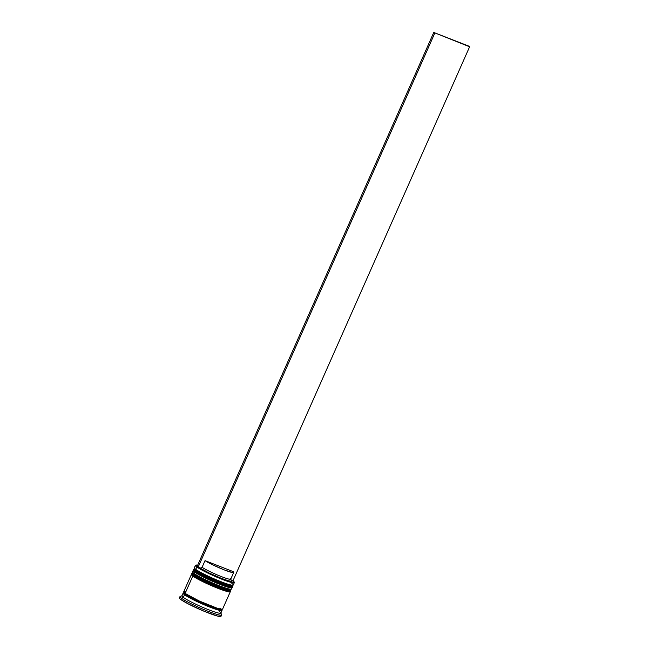 <?xml version="1.0" encoding="UTF-8"?>
<svg xmlns="http://www.w3.org/2000/svg" width="649" height="649" viewBox="0 0 649 649"><rect width="100%" height="100%" fill="white"/><g stroke="black" fill="none" stroke-linecap="round" stroke-linejoin="round"><path stroke-width="0.97" d="M232.123 585.406L230.655 585.601L226.558 584.53L216.961 580.92L206.187 576.069L196.152 570.463A0.884 0.795 126.1 0 0 195.049 570.974L213.708 580.587L227.612 585.909L232.561 586.631A21.287 2.117 -156.1 0 1 216.409 581.739A21.287 2.117 -156.1 0 1 195.049 570.974L193.524 569.66A21.287 2.117 23.9 0 0 194.935 571.242A0.884 0.795 126.1 0 0 195.325 572.337A0.884 0.795 -53.9 0 1 194.935 571.242L195.049 570.974A21.287 2.117 -156.1 0 1 193.645 569.392L195.049 570.974A0.884 0.795 -53.9 0 1 196.152 570.463L194.789 569.019M230.947 587.532A20.403 2.028 23.9 0 1 214.413 582.064A20.403 2.028 23.9 0 1 195.325 572.337L202.139 576.32L216.133 582.794L225.73 586.396L229.827 587.475L231.295 587.272L229.827 587.475L225.73 586.396M194.935 571.242A21.287 2.117 23.9 0 0 216.287 582.007A21.287 2.117 23.9 0 0 232.439 586.899L227.491 586.177L213.586 580.855L194.935 571.242M232.082 585.211A20.403 2.028 -156.1 0 1 217.675 581.212A20.403 2.028 -156.1 0 1 196.152 570.463L195.763 569.376A21.287 2.117 -156.1 0 1 194.367 568.021L194.814 569.173A20.403 2.028 23.9 0 0 196.152 570.463A20.403 2.028 -156.1 0 1 194.805 568.946M230.354 589.406L227.126 589.227L215.192 584.927L204.411 580.068L194.375 574.47A0.884 0.795 126.1 0 0 193.28 574.982L211.931 584.595L225.836 589.909L230.784 590.639A21.287 2.117 -156.1 0 1 214.632 585.739A21.287 2.117 -156.1 0 1 193.28 574.982L191.747 573.659A21.287 2.117 23.9 0 0 193.159 575.249A0.884 0.795 126.1 0 0 193.548 576.344A0.884 0.795 -53.9 0 1 193.159 575.249L193.28 574.982A21.287 2.117 -156.1 0 1 191.869 573.391L193.28 574.982A0.884 0.795 -53.9 0 1 194.375 574.47L193.013 573.026M229.178 591.539A20.403 2.028 23.9 0 1 212.637 586.071A20.403 2.028 23.9 0 1 193.548 576.344L200.363 580.328L214.365 586.793L223.962 590.403L228.05 591.482L229.527 591.28L228.05 591.482L223.962 590.403M193.159 575.249A21.287 2.117 23.9 0 0 214.519 586.006A21.287 2.117 23.9 0 0 230.663 590.906L225.714 590.176L211.817 584.854L193.159 575.249M230.306 589.219A20.403 2.028 -156.1 0 1 215.898 585.22A20.403 2.028 -156.1 0 1 194.375 574.47L193.986 573.383A21.287 2.117 -156.1 0 1 192.591 572.029L193.037 573.172A20.403 2.028 23.9 0 0 194.375 574.47A20.403 2.028 -156.1 0 1 193.029 572.953M221.471 609.573L219.922 610.393L206.917 605.923L184.641 594.792A0.73 0.665 126.1 0 0 185.565 594.37A0.73 0.665 -53.9 0 1 184.641 594.792L184.665 593.072M185.565 594.37A20.403 2.028 23.9 0 0 204.808 604.162A20.403 2.028 23.9 0 0 221.244 609.549A20.403 2.028 -156.1 0 1 204.808 604.162A20.403 2.028 -156.1 0 1 185.565 594.37M195.982 565.084L195.6 565.23A21.287 2.117 23.9 0 0 196.825 566.966L197.199 566.796A20.987 2.085 -156.1 0 1 195.982 565.084A20.987 2.085 -156.1 0 1 197.685 565.174L195.787 565.311L198.943 567.964L214.851 575.955L230.89 581.975L234.2 582.169L232.796 580.677M220.417 613.556A22.747 2.263 -156.1 0 1 221.593 615.001A22.747 2.263 -156.1 0 1 204.33 609.768A22.747 2.263 -156.1 0 1 181.501 598.264L183.334 597.413A21.287 2.117 -156.1 0 1 182.109 595.677L180.187 596.407A22.747 2.263 23.9 0 0 181.501 598.264A22.747 2.263 -156.1 0 1 179.992 596.569L179.4 597.907A22.747 2.263 23.9 0 0 180.909 599.603L181.501 598.264L180.909 599.603L179.749 598.629L179.384 597.989L179.814 597.697M195.422 565.384L194.351 567.786A21.287 2.117 23.9 0 0 195.763 569.376L196.825 566.966A21.287 2.117 -156.1 0 1 195.422 565.384A21.287 2.117 -156.1 0 1 195.836 565.182M193.167 570.455L192.575 571.793A21.287 2.117 23.9 0 0 193.986 573.383L194.578 572.045A21.287 2.117 -156.1 0 1 193.167 570.455A21.287 2.117 -156.1 0 1 193.443 570.276M191.398 574.462L183.699 591.823A21.287 2.117 23.9 0 0 185.111 593.413L192.802 576.052A21.287 2.117 -156.1 0 1 191.398 574.462A21.287 2.117 -156.1 0 1 191.666 574.284M183.107 593.154L181.923 595.831A21.287 2.117 23.9 0 0 183.334 597.413L184.519 594.744A21.287 2.117 -156.1 0 1 183.107 593.154A21.287 2.117 -156.1 0 1 184.138 592.959M198.075 567.315L197.061 566.577L433.759 32.45L197.061 566.577L200.241 568.159L198.075 567.315L434.765 33.188L198.075 567.315M232.926 580.904L231.255 580.247L232.926 580.904L469.616 46.777L433.759 32.45L469.616 46.777L232.926 580.904M231.401 580.693L230.987 581.236L228.375 580.75L221.204 578.275L209.181 573.026L200.241 568.159A18.05 1.793 23.9 0 0 219.265 577.505A18.05 1.793 23.9 0 0 231.49 580.855L230.744 578.94A16.59 1.647 -156.1 0 1 219.565 575.882A16.59 1.647 -156.1 0 1 202.082 567.307L200.241 568.159L202.082 567.307A16.59 1.647 23.9 0 0 218.827 575.582A16.59 1.647 23.9 0 0 230.752 579.119L233.713 572.442A16.59 1.647 -156.1 0 1 221.78 568.905A16.59 1.647 -156.1 0 1 205.043 560.631L202.082 567.307L205.043 560.631L233.064 571.558A16.59 1.647 -156.1 0 1 233.713 572.442M221.025 616.258L217.431 616.055L204.111 611.261L188.51 604.041L180.909 599.603A22.747 2.263 23.9 0 0 203.737 611.107A22.747 2.263 23.9 0 0 221.001 616.339L221.593 615.001M183.334 597.413A21.287 2.117 23.9 0 0 204.695 608.178A21.287 2.117 23.9 0 0 220.847 613.07L222.023 610.401A21.287 2.117 -156.1 0 1 205.879 605.509A21.287 2.117 -156.1 0 1 184.519 594.744L183.334 597.413L181.501 598.264A22.747 2.263 23.9 0 0 205.352 610.19A22.747 2.263 23.9 0 0 221.585 614.749L220.83 612.834A21.287 2.117 -156.1 0 1 205.652 608.575A21.287 2.117 -156.1 0 1 183.334 597.413M221.479 609.508A21.287 2.117 -156.1 0 1 222.023 610.401M221.698 609.727L222.047 610.328L220.506 610.539L216.239 609.411L198.626 602.321L184.519 594.744L183.091 593.235L184.632 593.024M184.754 593.089L183.229 593.291L183.57 593.892L186.409 595.96L202.423 604.008L216.141 609.362L221.512 610.539L221.569 609.671M185.225 591.685L183.683 591.896L185.111 593.413L199.219 600.982L216.831 608.081L221.098 609.2L222.639 608.989M185.111 593.413A21.287 2.117 23.9 0 0 206.471 604.17A21.287 2.117 23.9 0 0 222.615 609.07L230.314 591.71A21.287 2.117 -156.1 0 1 214.162 586.81A21.287 2.117 -156.1 0 1 192.802 576.052L185.111 593.413M229.981 591.028L229.924 591.904L224.522 590.72L210.706 585.333L194.578 577.229L191.723 575.144L191.78 574.268M229.503 591.353A20.403 2.028 23.9 0 1 214.024 586.655A20.403 2.028 23.9 0 1 193.548 576.344L195.252 577.472M197.556 578.819L210.714 585.244M214.365 586.793L221.114 589.43M192.185 574.892L192.518 575.468M230.338 589.479A20.403 2.028 -156.1 0 1 214.851 584.79A20.403 2.028 -156.1 0 1 194.375 574.47A20.403 2.028 23.9 0 0 213.927 584.4A20.403 2.028 23.9 0 0 230.16 589.625L231.312 589.187A21.287 2.117 -156.1 0 1 214.381 583.735A21.287 2.117 -156.1 0 1 193.986 573.383A21.287 2.117 23.9 0 0 215.346 584.141A21.287 2.117 23.9 0 0 231.498 589.041L232.082 587.702A21.287 2.117 -156.1 0 1 215.939 582.802A21.287 2.117 -156.1 0 1 194.578 572.045L193.986 573.383L194.375 574.47M231.758 587.021L231.701 587.897L228.74 587.434L212.483 581.326L196.355 573.221L193.499 571.136L193.556 570.26M231.279 587.345A20.403 2.028 23.9 0 1 215.801 582.648A20.403 2.028 23.9 0 1 195.325 572.337L197.028 573.465M199.332 574.811L212.491 581.236M216.133 582.794L222.883 585.422M193.954 570.885L194.286 571.469M232.107 585.479A20.403 2.028 -156.1 0 1 216.628 580.782A20.403 2.028 -156.1 0 1 196.152 570.463A20.403 2.028 23.9 0 0 215.703 580.393A20.403 2.028 23.9 0 0 231.936 585.617L233.088 585.179A21.287 2.117 -156.1 0 1 216.158 579.727A21.287 2.117 -156.1 0 1 195.763 569.376A21.287 2.117 23.9 0 0 217.123 580.133A21.287 2.117 23.9 0 0 233.267 585.033L234.338 582.632A21.287 2.117 -156.1 0 1 218.186 577.732A21.287 2.117 -156.1 0 1 196.825 566.966L195.763 569.376L196.152 570.463M234.2 582.177A21.287 2.117 -156.1 0 1 234.338 582.632M219.435 611.488A21.287 2.117 -156.1 0 1 220.83 612.834M231.863 583.443A21.287 2.117 -156.1 0 1 233.088 585.179M196.825 566.966A21.287 2.117 23.9 0 0 219.143 578.129A21.287 2.117 23.9 0 0 234.321 582.388L234.175 582.007A20.987 2.085 -156.1 0 1 219.2 577.805A20.987 2.085 -156.1 0 1 197.199 566.796L196.825 566.966M232.967 580.806A20.987 2.085 -156.1 0 1 234.175 582.007M230.103 578.235A16.59 1.647 -156.1 0 1 230.744 578.94M233.064 571.558L233.681 572.491L232.253 572.499L224.254 569.895L213.261 565.101L205.043 560.631L233.064 571.558M468.61 46.038L433.759 32.45L468.61 46.038M194.627 568.694L193.524 569.66C192.867 569.854 193.41 570.714 195.162 572.248C199.186 575.298 213.424 582.056 222.802 585.398C230.857 588.4 232.837 587.645 232.439 586.899L232.415 585.439M192.85 572.702L191.747 573.659C191.09 573.862 191.633 574.722 193.386 576.255C197.418 579.306 211.655 586.063 221.025 589.406C229.081 592.407 231.06 591.653 230.663 590.906L230.638 589.446M184.714 593.113L183.975 593.089L184.235 592.513M221.747 609.135L221.496 609.711L220.352 608.689"/></g></svg>
